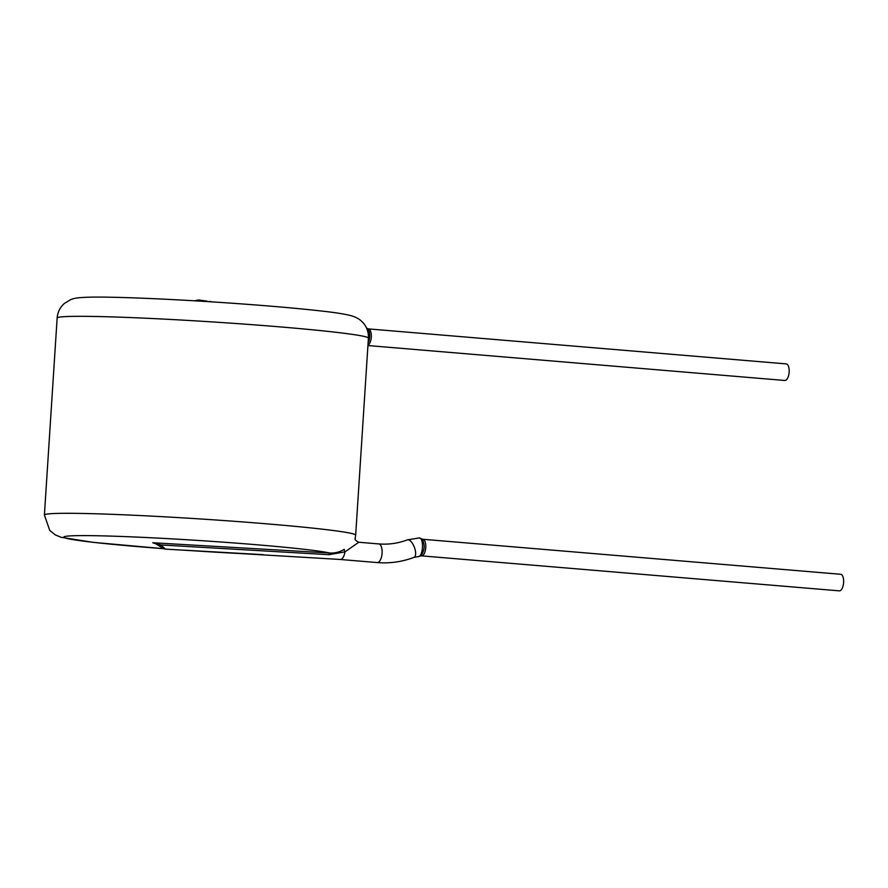 <?xml version="1.0" encoding="UTF-8"?>
<svg xmlns="http://www.w3.org/2000/svg" width="888" height="888" viewBox="0 0 888 888"><rect width="100%" height="100%" fill="white"/><g stroke="black" fill="none" stroke-linecap="round" stroke-linejoin="round"><path stroke-width="1.33" d="M209.668 301.731L208.969 301.598M194.25 300.788L198.623 299.989L207.115 301.121M157.154 543.656A4.163 2.076 121.1 0 1 155.644 543.734L159.407 546.076A4.163 0.755 122.5 0 1 159.374 546.042A4.163 0.755 122.5 0 0 160.85 544.955L152.725 542.757L329.692 553.002C334.998 553.302 339.871 552.07 344.3 549.306A4.163 1.121 57 0 0 344.955 551.881L328.982 554.689L160.85 544.955L165.479 549.117L340.259 559.462M340.282 559.473L377.211 562.57A9.357 4.074 94.8 0 0 381.896 554.967A9.357 4.074 94.8 0 0 378.776 543.922L358.796 542.246L344.955 551.881A9.357 4.074 94.8 0 1 340.282 559.473A9.357 4.074 94.8 0 1 340.259 559.473A9.357 4.074 94.8 0 1 340.082 559.451M419.103 537.95L422.044 539.016C425.241 544.921 424.764 550.571 420.612 555.977L418.037 556.643C423.188 557.231 424.309 537.606 419.103 537.95L407.403 539.871A9.357 3.885 69.2 0 1 414.363 547.241A9.357 3.885 69.2 0 1 414.041 557.364C402.098 561.86 389.832 563.603 377.211 562.57M328.982 554.689A4.163 0.766 94.1 0 1 329.692 553.002A135.165 5.306 -176.3 0 0 213.009 541.447A135.165 5.306 -176.3 0 0 77.423 535.653A135.165 5.306 -176.3 0 0 163.847 548.695M155.511 543.645L152.725 542.757L155.644 543.722A4.163 2.076 121.1 0 1 155.511 543.645M199.689 301.121L195.327 300.854M367.954 345.243A8.314 3.619 -85.2 0 0 371.317 336.352A8.314 3.619 -85.2 0 0 368.342 328.893L367.565 328.627C369.952 331.502 370.34 335.908 368.753 341.836M367.932 345.554L784.814 380.475A8.314 3.619 -85.2 0 0 784.97 380.475A8.314 3.619 -85.2 0 0 789.132 372.305A8.314 3.619 -85.2 0 0 786.202 363.891L368.342 328.893M421.423 555.855L839.282 590.853A8.314 3.619 -85.2 0 0 839.438 590.864A8.314 3.619 -85.2 0 0 843.6 582.695A8.314 3.619 -85.2 0 0 840.67 574.281L422.81 539.271A8.314 3.619 -85.2 0 1 425.718 547.863A8.314 3.619 -85.2 0 1 421.423 555.855L420.612 555.988M72.849 316.372A155.966 6.127 -176.3 0 0 57.143 318.026C57.653 312.11 60.073 307.237 64.424 303.419L70.629 299.667C74.548 298.091 77.844 297.48 91.164 297.136C114.119 296.725 163.792 298.745 215.196 302.087C257.342 304.85 292.185 307.77 319.724 310.822C334.554 312.41 345.221 314.086 351.726 315.862C355.666 317.072 358.852 318.77 361.272 320.945L363.07 322.733C366.888 327.084 368.664 332.223 368.409 338.15A155.966 6.127 -176.3 0 0 247.93 324.375A155.966 6.127 -176.3 0 0 72.849 316.372M368.409 338.15L355.666 535.142A155.966 6.127 -176.3 0 0 235.198 521.367A155.966 6.127 -176.3 0 0 60.107 513.353A155.966 6.127 -176.3 0 0 44.4 515.007L49.739 530.425L55.411 534.953L61.083 537.296L93.085 542.346L163.892 548.717M185.093 550.227A135.165 5.306 -176.3 0 0 261.716 554.578M154.878 543.334L152.725 542.757M165.479 549.117C162.848 548.329 166.023 550.061 159.407 546.076L157.021 544.566M209.135 301.409L212.898 301.942M57.143 318.026L44.4 515.007M183.727 550.149L263.259 554.667M355.666 535.142L355.122 538.761M378.776 543.922C388.556 544.721 398.101 543.367 407.403 539.871M418.037 556.643L414.041 557.364M358.785 542.246C353.158 539.438 355.711 538.261 355.111 538.461M367.554 328.616L366.511 327.972M422.044 539.016L422.81 539.271"/></g></svg>
